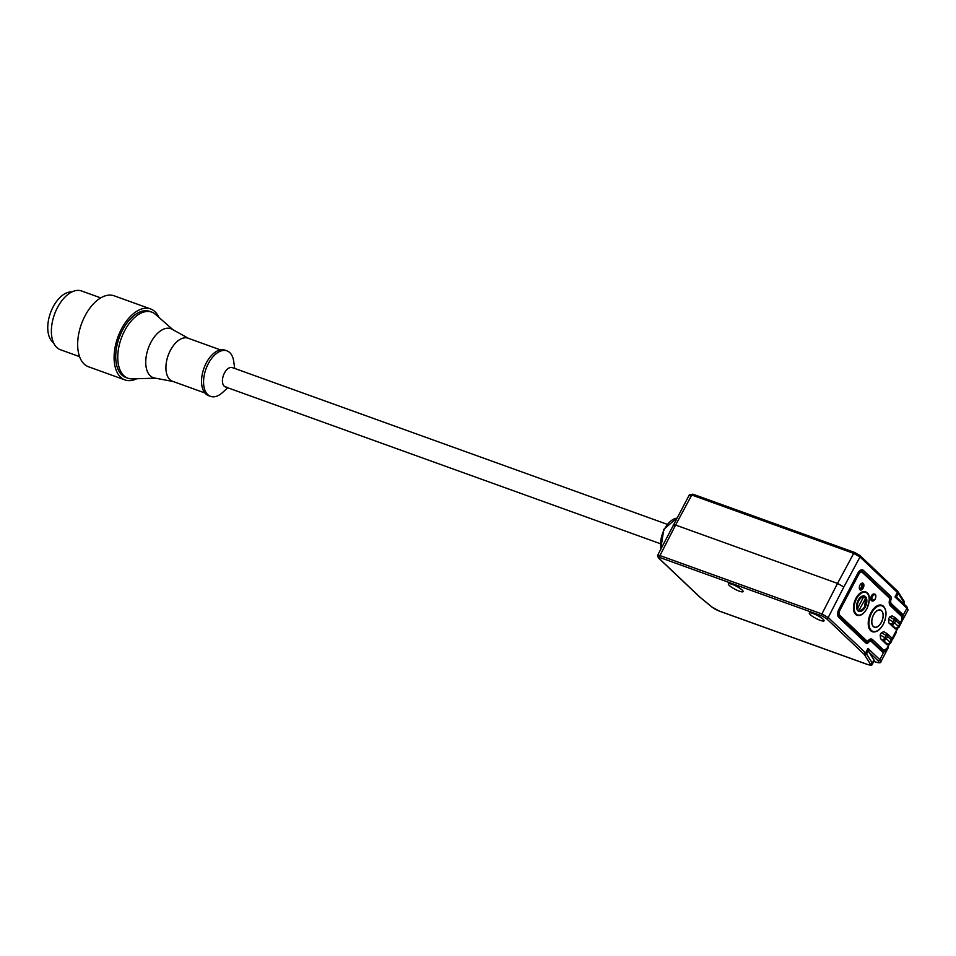 <?xml version="1.0" encoding="UTF-8"?>
<svg xmlns="http://www.w3.org/2000/svg" width="956" height="956" viewBox="0 0 956 956"><rect width="100%" height="100%" fill="white"/><g stroke="black" fill="none" stroke-linecap="round" stroke-linejoin="round"><path stroke-width="1.43" d="M860.053 597.823A7.421 4.171 -70.2 0 1 863.77 596.556L862.826 596.209M863.77 597.476L865.347 598.05M862.288 609.474A7.421 4.171 -70.2 0 1 858.811 610.525L865.515 598.659A6.895 3.872 109.8 0 1 864.678 606.51A6.895 3.872 109.8 0 1 859.456 610.203L857.807 610.167M857.09 608.984L857.221 609.032A7.421 4.171 -70.2 0 1 856.696 607.156M863.77 596.556L857.221 609.032M881.336 622.308A8.974 5.043 109.8 0 0 880.5 610.179A8.974 5.043 109.8 0 0 873.569 614.947A8.974 5.043 109.8 0 0 874.405 627.064A8.974 5.043 109.8 0 0 881.336 622.308M860.018 585.096A3.645 2.043 109.8 0 0 860.364 590.007A3.645 2.043 109.8 0 0 863.172 588.071A3.645 2.043 109.8 0 0 862.826 583.16A3.645 2.043 109.8 0 0 860.018 585.096M874.465 594.082A3.645 2.043 109.8 0 0 874.262 593.999A3.645 2.043 109.8 0 0 871.454 595.923A3.645 2.043 109.8 0 0 871.8 600.846A3.645 2.043 109.8 0 0 872.003 600.906M873.509 614.887A9.106 5.115 109.8 0 0 874.358 627.184A9.106 5.115 109.8 0 0 881.396 622.356A9.106 5.115 109.8 0 0 880.536 610.059A9.106 5.115 109.8 0 0 873.509 614.887M885.638 610.824A14.053 7.899 109.8 0 0 881.814 605.256A14.053 7.899 109.8 0 0 870.964 612.712A14.053 7.899 109.8 0 0 872.278 631.689A14.053 7.899 109.8 0 0 878.779 629.849M868.932 596.771A12.488 7.027 109.8 0 0 865.527 591.788A12.488 7.027 109.8 0 0 855.883 598.42A12.488 7.027 109.8 0 0 857.054 615.294A12.488 7.027 109.8 0 0 862.85 613.633M886.176 644.045L886.893 643.77A2.605 2.091 133.5 0 0 890.108 642.241L891.291 639.982L887.503 636.397L886.32 638.656L890.108 642.241A4.684 0.92 27.7 0 1 890.61 643.101C888.267 644.822 886.881 645.192 886.487 644.236A2.605 1.458 -70.2 0 1 886.176 644.045L880.584 638.739L880.177 634.975L884.933 637.688L883.105 640.185L880.584 638.739M886.666 633.41L886.116 635.429L881.372 632.717L880.177 634.975M881.372 632.717L883.798 631.713L886.774 633.41A2.605 2.605 0 0 1 887.264 633.78A2.605 2.091 -46.5 0 0 886.81 633.47M894.481 628.235L895.198 627.961A2.605 2.091 133.5 0 0 898.401 626.431L899.596 624.172L895.808 620.587L894.613 622.846L898.401 626.431A4.684 0.92 27.7 0 1 898.915 627.303C896.561 629.012 895.186 629.383 894.78 628.427A2.605 1.458 -70.2 0 1 894.481 628.235L888.889 622.93L888.483 619.165L893.227 621.878L891.41 624.376L888.889 622.93M894.959 617.6L894.41 619.619L889.666 616.907L888.483 619.165M889.666 616.907L892.103 615.903L895.067 617.6A2.605 2.605 0 0 1 895.569 617.97A2.605 2.091 -46.5 0 0 895.115 617.66M660.106 543.606L225.401 386.929A10.277 5.784 -70.2 0 1 224.206 386.188A10.277 5.784 -70.2 0 1 223.907 374.155A10.277 5.784 -70.2 0 1 232.368 367.594L667.073 524.27M155.47 378.182L132.215 378.875A35.121 19.753 -70.2 0 1 127.913 378.206A35.121 19.753 -70.2 0 1 123.814 375.648A35.121 19.753 -70.2 0 1 122.81 334.54A35.121 19.753 -70.2 0 1 151.729 312.11A35.121 19.753 -70.2 0 1 155.47 314.345L172.94 329.712M127.913 378.206L125.881 377.477A35.121 19.753 -70.2 0 1 121.782 374.919A35.121 19.753 -70.2 0 1 120.779 333.799A35.121 19.753 -70.2 0 1 149.71 311.381L151.729 312.11M173.084 381.492L154.549 378.014A26.015 14.627 -70.2 0 1 150.223 375.768A26.015 14.627 -70.2 0 1 149.972 344.244A26.015 14.627 -70.2 0 1 172.116 329.258L188.619 338.412M204.835 392.94L172.534 381.289A22.896 12.87 -70.2 0 1 169.869 379.628A22.896 12.87 -70.2 0 1 169.212 352.824A22.896 12.87 -70.2 0 1 188.069 338.209L220.358 349.848M227.743 387.778L222.449 392.593A24.199 13.611 -70.2 0 1 210.559 396.382A24.199 13.611 -70.2 0 1 207.739 394.613A24.199 13.611 -70.2 0 1 207.046 366.291A24.199 13.611 -70.2 0 1 226.966 350.852A24.199 13.611 -70.2 0 1 229.787 352.609A24.199 13.611 -70.2 0 1 233.706 361.356L234.722 368.442M210.559 396.382L208.539 395.653A24.199 13.611 -70.2 0 1 205.719 393.884A24.199 13.611 -70.2 0 1 205.026 365.562A24.199 13.611 -70.2 0 1 224.947 350.123L226.966 350.852M226.799 387.12A10.277 5.784 -70.2 0 1 224.206 386.188A10.277 5.784 -70.2 0 1 224.445 373.055A10.277 5.784 -70.2 0 1 233.575 368.347M79.563 356.636L60.407 349.729A31.225 17.555 -70.2 0 1 56.763 347.458A31.225 17.555 -70.2 0 1 55.866 310.915A31.225 17.555 -70.2 0 1 81.583 290.983L100.739 297.89M136.744 378.743A37.726 21.211 -70.2 0 1 124.997 379.926L88.561 366.793A37.726 21.211 -70.2 0 1 84.164 364.045A37.726 21.211 -70.2 0 1 83.088 319.89A37.726 21.211 -70.2 0 1 114.146 295.81L150.582 308.943A37.726 21.211 -70.2 0 1 154.992 311.68A37.726 21.211 -70.2 0 1 158.875 317.344M124.997 379.926A37.726 21.211 -70.2 0 1 120.599 377.178A37.726 21.211 -70.2 0 1 119.524 333.023A37.726 21.211 -70.2 0 1 150.582 308.943M53.536 342.762A27.318 15.356 -70.2 0 1 52.472 341.878A27.318 15.356 -70.2 0 1 50.883 311.847A27.318 15.356 -70.2 0 1 71.843 291.962M739.311 591.155A8.329 1.649 27.7 0 1 731.627 587.247A8.329 1.649 27.7 0 1 728.329 583.877A8.329 1.649 27.7 0 1 732.105 584.331A8.329 1.649 27.7 0 1 739.789 588.239A8.329 1.649 27.7 0 1 743.075 591.621A8.329 1.649 27.7 0 1 739.311 591.155M820.272 620.348A8.329 1.649 27.7 0 1 812.588 616.441A8.329 1.649 27.7 0 1 809.302 613.059A8.329 1.649 27.7 0 1 813.078 613.513A8.329 1.649 27.7 0 1 820.762 617.421A8.329 1.649 27.7 0 1 824.048 620.803A8.329 1.649 27.7 0 1 820.272 620.348M888.052 646.71A1.04 1.004 170.2 0 1 888.124 647.726L883.571 652.601A1.04 0.86 -80.1 0 0 883.057 651.323A5.198 2.928 109.8 0 1 882.782 651.239L882.412 651.012A1.04 0.837 -46.5 0 0 882.173 650.869M892.295 638.644L896.083 631.414M868.418 650.391L866.518 654L872.29 663.07L873.951 659.903L869.028 652.183L867.964 648.419L879.855 659.688L883.571 652.601A6.25 3.513 -70.2 0 1 882.508 652.064L871.478 641.607A4.159 2.342 109.8 0 0 868.514 642.408A3.645 2.043 -70.2 0 1 865.921 643.101L838.711 617.325A6.25 3.513 -70.2 0 1 838.854 609.342L857.831 573.206A6.25 3.513 -70.2 0 1 863.376 570.35L890.586 596.138A3.645 2.043 -70.2 0 1 890.956 599.651A4.159 2.342 109.8 0 0 891.398 603.666L902.428 614.122A6.25 3.513 -70.2 0 1 903.169 615.282L900.922 623.336A1.04 1.004 170.2 0 1 900.409 623.814M900.707 614.577L901.138 614.732A5.198 2.928 109.8 0 1 901.759 615.7A1.04 0.717 159.3 0 0 903.169 615.282L906.885 608.195L894.995 596.938L897.493 597.978M873.951 659.903A10.408 2.055 27.7 0 1 874.143 660.763L872.481 663.918A10.408 2.055 27.7 0 0 872.29 663.07A1.565 1.446 147.5 0 1 870.235 663.822L864.451 654.764A8.843 1.745 -152.3 0 0 863.662 653.856L826.295 618.436L821.885 615.915L659.939 557.551L658.684 558.029L699.804 596.998A6.25 1.231 -152.3 0 0 700.27 597.416L712.112 607.12A6.25 1.231 -152.3 0 0 719.199 611.015L866.387 664.062A8.843 1.745 -152.3 0 0 870.235 663.822M658.182 556.237C657.071 555.054 657.668 554.839 659.963 555.579L675.605 525.047L837.54 583.411L853.708 553.381L691.762 495.017L675.605 525.047C673.299 524.306 672.701 524.533 673.801 525.716M657.597 555.317L689.407 494.73L692.957 494.204A1.565 0.872 109.8 0 0 691.762 495.017C689.467 494.264 688.858 494.503 689.957 495.71M894.995 596.938L897.373 592.421L859.994 556.99L843.837 587.008L837.54 583.411L821.909 613.955L828.219 617.516L865.598 652.936L867.964 648.419M863.937 597.165A6.895 3.872 109.8 0 0 858.715 600.858A6.895 3.872 109.8 0 0 857.879 608.709M874.023 600.392A3.645 2.043 -70.2 0 1 872.195 600.989A3.645 2.043 -70.2 0 1 871.86 596.078A3.645 2.043 -70.2 0 1 874.668 594.142A3.645 2.043 -70.2 0 1 875.684 595.755M875.194 598.994A3.119 1.757 109.8 0 0 875.266 595.002A3.119 1.757 109.8 0 0 872.493 596.436A3.119 1.757 109.8 0 0 872.422 600.428A3.119 1.757 109.8 0 0 875.194 598.994M862.157 583.112A3.645 2.043 -70.2 0 1 861.953 587.641A3.645 2.043 -70.2 0 1 859.814 589.613M859.468 588.98A3.119 1.757 109.8 0 0 861.32 587.283A3.119 1.757 109.8 0 0 861.487 583.387M858.141 600.332A8.198 4.613 -70.2 0 1 865.431 596.58A8.198 4.613 -70.2 0 1 865.24 607.048A8.198 4.613 -70.2 0 1 857.962 610.8A8.198 4.613 -70.2 0 1 858.141 600.332M866.076 600.117A7.672 4.314 109.8 0 0 863.889 596.317A7.672 4.314 109.8 0 0 860.603 597.118M856.66 608.052A7.672 4.314 109.8 0 0 858.691 610.765A7.672 4.314 109.8 0 0 862.79 609.235M883.308 624.172A13.527 7.612 109.8 0 0 883.619 606.881A13.527 7.612 109.8 0 0 871.597 613.071A13.527 7.612 109.8 0 0 871.286 630.363A13.527 7.612 109.8 0 0 883.308 624.172M866.865 608.59A11.974 6.728 109.8 0 0 867.152 593.294A11.974 6.728 109.8 0 0 856.516 598.779A11.974 6.728 109.8 0 0 856.241 614.075A11.974 6.728 109.8 0 0 866.865 608.59M865.395 641.643L865.981 641.858A2.342 1.315 -70.2 0 1 865.706 641.679L865.264 641.524M900.289 623.001L901.269 621.137A3.908 2.199 109.8 0 0 901.353 616.154L890.323 605.698A6.501 3.657 -70.2 0 1 889.654 599.424A1.303 0.729 109.8 0 0 889.51 598.169L862.312 572.381A3.908 2.199 109.8 0 0 858.847 574.162L839.87 610.298A3.908 2.199 109.8 0 0 839.786 615.294L866.984 641.07A1.04 0.837 133.5 0 1 865.706 641.679L838.293 615.819M839.786 615.294A1.04 0.837 133.5 0 1 838.496 615.903A4.947 2.784 -70.2 0 1 838.101 615.377M860.077 570.887A4.947 2.784 -70.2 0 1 861.392 570.828A4.947 2.784 -70.2 0 1 861.977 571.186A1.04 0.837 -46.5 0 1 862.216 571.33L889.427 597.118A1.04 0.837 -46.5 0 0 889.176 596.974M886.929 648.455L882.866 651A4.947 2.784 -70.2 0 1 882.292 650.642L881.85 650.486M866.984 641.07A1.303 0.729 109.8 0 0 867.917 640.819A6.501 3.657 -70.2 0 1 872.541 639.576L883.571 650.032A1.04 0.837 -46.5 0 1 882.292 650.642L870.032 639.743M872.541 639.576A1.04 0.837 -46.5 0 1 871.263 640.185A5.461 3.071 109.8 0 0 870.617 639.791L867.917 640.819M883.571 650.032A3.908 2.199 109.8 0 0 887.037 648.24L889.044 644.416M891.984 638.811L897.349 628.618M889.51 598.169A1.04 0.837 -46.5 0 0 889.427 597.118L889.654 599.424M889.678 599.328L889.833 599.424C889.391 603.093 889.522 604.837 890.239 604.646A1.04 0.837 133.5 0 1 890.323 605.698M889.988 604.503A1.04 0.837 133.5 0 1 890.239 604.646L901.269 615.102A1.04 0.837 133.5 0 1 901.353 616.154M862.312 572.381A1.04 0.837 -46.5 0 0 862.216 571.33L860.735 570.589M901.018 614.959A1.04 0.837 133.5 0 1 901.269 615.102C902.452 614.792 902.488 616.871 901.377 621.328L901.269 621.137M858.847 574.162L857.855 573.564M901.161 621.352L900.361 623.288M839.87 610.298L838.89 609.689M889.307 644.32L887.037 648.24M886.893 643.77L883.105 640.185A2.605 2.091 133.5 0 0 886.32 638.656L884.933 637.688L886.116 635.429L887.503 636.397A2.605 2.091 -46.5 0 0 887.264 633.78L891.064 637.365C891.661 637.055 891.9 638.214 891.793 640.843A4.684 0.92 -152.3 0 0 891.291 639.982A2.605 2.091 -46.5 0 0 891.064 637.365M895.198 627.961L891.41 624.376A2.605 2.091 133.5 0 0 894.613 622.846L893.227 621.878L894.41 619.619L895.808 620.587A2.605 2.091 -46.5 0 0 895.569 617.97L899.357 621.555C899.955 621.245 900.205 622.404 900.098 625.045A4.684 0.92 -152.3 0 0 899.596 624.172A2.605 2.091 -46.5 0 0 899.357 621.555M676.8 518.164A20.088 11.293 109.8 0 0 664.384 529.325A20.088 11.293 109.8 0 0 660.966 548.744M873.82 661.373L874.871 661.755A8.843 1.745 -152.3 0 0 877.919 660.608A1.565 1.255 133.5 0 0 879.855 659.688A10.408 2.055 27.7 0 1 880.966 661.612L888.076 648.06A10.408 2.055 -152.3 0 0 888.124 647.726L887.718 647.355M892.45 638.704A10.408 2.055 27.7 0 1 892.593 639.48L896.381 632.251A10.408 2.055 -152.3 0 0 896.238 631.474M843.837 587.008L828.219 617.516A1.565 1.255 133.5 0 1 826.295 618.436M907.997 610.119A10.408 2.055 -152.3 0 0 906.885 608.195A1.565 1.255 133.5 0 0 906.742 606.63L907.997 610.119L900.373 624.22M900.528 622.965L900.922 623.336A10.408 2.055 27.7 0 1 900.887 623.671M896.859 590.629A1.565 1.255 133.5 0 1 897.23 590.844L859.85 555.424A1.565 1.255 133.5 0 1 859.994 556.99L853.708 553.381A1.565 0.872 109.8 0 1 854.903 552.568L859.85 555.424A1.565 1.255 133.5 0 0 859.492 555.197L855.082 552.688A1.565 0.872 109.8 0 0 854.903 552.568L692.957 494.204A1.565 0.872 109.8 0 1 693.136 494.324L854.688 552.544M903.528 603.583L904.065 602.543L898.293 593.473L896.393 597.094M877.919 660.608L869.028 652.183M863.662 653.856A1.565 1.255 133.5 0 0 865.598 652.936A10.408 2.055 27.7 0 1 866.518 654A1.565 1.446 147.5 0 1 864.451 654.764M898.293 593.473A10.408 2.055 -152.3 0 0 897.373 592.421A1.565 1.255 133.5 0 0 897.23 590.844L898.258 592.039A1.565 1.446 147.5 0 1 898.293 593.473M904.268 603.403A10.408 2.055 -152.3 0 0 904.065 602.543A1.565 1.446 147.5 0 0 904.029 601.109L903.958 603.989M888.865 596.592L860.926 570.541M902.428 614.122A1.04 0.837 133.5 0 1 901.138 614.732L889.893 604.204M869.135 640.102A5.198 2.928 -70.2 0 1 870.534 640.03A5.198 2.928 -70.2 0 1 871.143 640.412A1.04 0.837 -46.5 0 1 871.382 640.556L869.841 639.779M863.376 570.35A1.04 0.837 133.5 0 1 862.097 570.959A5.198 2.928 109.8 0 0 861.487 570.577L857.723 573.421M891.398 603.666A1.04 0.837 133.5 0 1 890.108 604.276A5.198 2.928 -70.2 0 1 889.678 603.714M889.666 597.416A2.605 1.458 109.8 0 0 889.295 596.747A1.04 0.837 133.5 0 0 890.586 596.138M865.921 643.101A1.04 0.837 -46.5 0 0 865.825 642.062A2.605 1.458 109.8 0 0 865.885 642.097A2.605 1.458 109.8 0 0 866.949 641.87M659.939 557.551A1.565 0.872 109.8 0 1 659.963 555.579L821.909 613.955A1.565 0.872 109.8 0 0 821.885 615.915M882.508 652.064A1.04 0.837 -46.5 0 0 882.412 651.012L871.382 640.556A1.04 0.837 -46.5 0 1 871.478 641.607M868.514 642.408L867.618 641.488M838.711 617.325A1.04 0.837 -46.5 0 0 838.615 616.273C837.587 615.736 837.707 613.489 838.974 609.534L838.747 609.546M838.854 609.342L857.831 573.206M890.956 599.651L889.857 599.352M658.684 558.029A1.565 1.255 133.5 0 1 658.326 557.802L657.62 555.281M699.804 596.998A1.565 1.255 133.5 0 1 699.206 596.425M906.384 606.403A1.565 1.255 133.5 0 1 906.742 606.63L897.063 597.452M865.538 598.217L864.726 606.606C862.73 609.868 860.747 611.171 858.799 610.525M880.5 610.179L879.687 609.88M874.405 627.064L873.593 626.778M874.262 593.999L874.668 594.142C876.019 594.441 876.21 596.09 875.242 599.089L871.8 600.846M858.691 610.765C856.194 609.032 856.038 605.59 858.201 600.428C860.77 596.771 862.671 595.397 863.889 596.317M881.814 605.256C886.821 608.315 887.335 614.648 883.356 624.268C879.807 630.291 876.114 632.764 872.278 631.689M865.527 591.788C866.973 592.935 872.266 593.676 866.925 608.685C863.71 614.075 860.424 616.285 857.054 615.294M882.866 651L882.113 650.725M897.612 628.51L892.056 639.086M865.981 641.858L867.905 641.201M898.915 627.303L900.098 625.045M890.61 643.101L891.793 640.843M660.739 549.186L663.811 529.337L676.836 518.092M896.358 630.781L896.381 632.251M888.064 646.698A1.04 1.04 0 0 1 888.22 647.104L888.076 648.06M865.825 642.062L838.615 616.273M873.808 661.421L875.051 661.863C879.054 663.189 881.026 663.094 880.966 661.612M872.481 663.918C872.529 665.412 870.558 665.495 866.566 664.181L719.39 611.135L711.838 606.976L699.445 596.783L658.326 557.802M898.258 592.039L904.029 601.109"/></g></svg>
